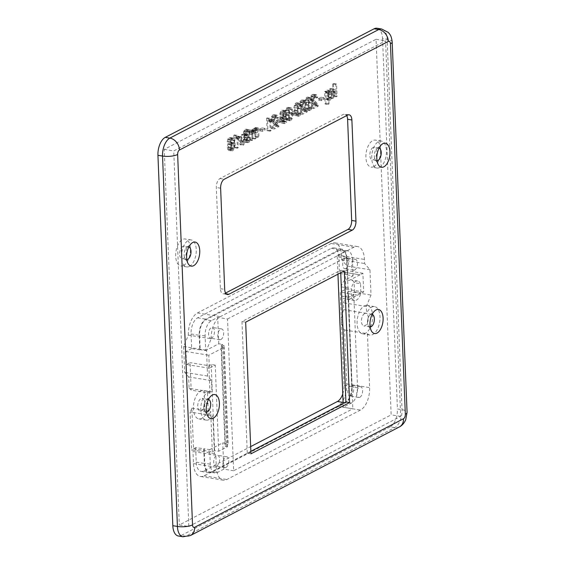 <?xml version="1.0" encoding="UTF-8"?>
<svg xmlns="http://www.w3.org/2000/svg" width="565" height="565" viewBox="0 0 565 565"><rect width="100%" height="100%" fill="white"/><g stroke="black" fill="none" stroke-linecap="round" stroke-linejoin="round"><path stroke-width="0.42" stroke-dasharray="2.83 2.12" d="M328.307 94.221L328.004 97.039L327.05 98.416L326.069 98.091L325.567 95.789L325.878 92.865L326.824 91.452L330.885 92.3L331.38 94.715L331.069 97.54L330.115 98.917L329.134 98.585L328.632 96.283L328.95 93.366L329.896 91.947L330.885 92.3L326.824 91.452L327.813 91.798L328.307 94.221L331.38 94.715M325.878 92.865L328.95 93.366M325.567 95.789L328.632 96.283M326.069 98.091L330.115 98.917L326.069 98.091M328.004 97.039L331.069 97.54M325.101 104.017L325.97 103.564L325.793 99.165L327.17 99.631L328.682 97.54L329.197 93.698L328.83 91.41L327.997 90.188L326.86 90.209L325.433 92.385L325.384 91.184L324.607 91.587L325.101 104.017L328.173 104.511L329.035 104.059L328.858 99.666L330.235 100.132L331.754 98.042L332.262 94.2L331.902 91.904L331.062 90.683L327.587 90.054L331.062 90.683L329.932 90.704L328.498 92.879L328.449 91.678L327.672 92.088L328.173 104.511M324.607 91.587L327.672 92.088M325.384 91.184L328.449 91.678M325.433 92.385L328.498 92.879M326.86 90.209L329.932 90.704M328.83 91.41L331.902 91.904M329.197 93.698L332.262 94.2M328.682 97.54L331.754 98.042M327.17 99.631L330.235 100.132L327.17 99.631M325.793 99.165L328.858 99.666M325.97 103.564L329.035 104.059M313.971 104.793L310.524 106.587L310.581 108.049L315.228 105.634L314.458 103.268L311.59 100.167L311.117 98.536L311.428 96.827L312.353 95.704L313.377 95.845L313.829 97.47L314.712 96.848L313.921 94.546L313.243 94.221L312.283 94.454L310.722 96.276L310.46 100.408L313.971 104.793L317.043 105.288L313.589 107.082L313.653 108.544L318.3 106.128L317.523 103.769L314.663 100.662L314.182 99.037L314.493 97.321L315.425 96.198L316.449 96.34L316.901 97.971L317.777 97.35L316.986 95.04L315.355 94.948L313.787 96.77L313.3 99.532L314.168 102.117L317.043 105.288M313.575 104.158L316.64 104.659M311.096 101.622L314.168 102.117M310.46 100.408L313.533 100.902M310.227 99.03L313.3 99.532M310.722 96.276L313.787 96.77M312.283 94.454L315.355 94.948M313.921 94.546L316.986 95.04M314.712 96.848L317.777 97.35M313.829 97.47L316.901 97.971M313.377 95.845L316.449 96.34L313.377 95.845M311.428 96.827L314.493 97.321M311.117 98.536L314.182 99.037M311.59 100.167L314.663 100.662M314.458 103.268L317.523 103.769M315.086 104.624L318.159 105.125M315.228 105.634L318.3 106.128M310.581 108.049L313.653 108.544M310.524 106.587L313.589 107.082M303.045 110.472L299.598 112.266L299.655 113.727L304.302 111.312L303.525 108.953L300.665 105.846L300.185 104.221L300.495 102.505L301.428 101.382L302.452 101.523L302.904 103.155L303.786 102.533L302.988 100.224L302.31 99.899L301.357 100.132L299.796 101.954L299.535 106.086L303.045 110.472L306.11 110.966L302.663 112.76L302.72 114.222L307.374 111.806L306.597 109.448L303.73 106.34L303.257 104.716L303.567 103L304.493 101.877L305.517 102.018L305.969 103.649L306.852 103.028L306.061 100.718L304.422 100.626L302.861 102.449L302.367 105.21L303.236 107.802L306.11 110.966M302.649 109.843L305.714 110.337M300.17 107.301L303.236 107.802M299.535 106.086L302.6 106.587M299.302 104.716L302.367 105.21M299.796 101.954L302.861 102.449M301.357 100.132L304.422 100.626M302.988 100.224L306.061 100.718M303.786 102.533L306.852 103.028M302.904 103.155L305.969 103.649M302.452 101.523L305.517 102.018L302.452 101.523M300.495 102.505L303.567 103M300.185 104.221L303.257 104.716M300.665 105.846L303.73 106.34M303.525 108.953L306.597 109.448M304.161 110.309L307.226 110.804M304.302 111.312L307.374 111.806M299.655 113.727L302.72 114.222M299.598 112.266L302.663 112.76M290.558 114.66L293.207 113.275L293.15 111.75L290.495 113.127L290.558 114.66L293.623 115.154L296.279 113.777L296.215 112.244L293.567 113.621L293.623 115.154M290.495 113.127L293.567 113.621M293.15 111.75L296.215 112.244M293.207 113.275L296.279 113.777M230.993 145.318L230.866 146.921L229.673 149.04L228.705 148.75L228.225 146.844L228.535 144.619L229.482 143.362L233.571 144.089L233.931 147.416L232.745 149.534L231.77 149.245L231.297 147.338L231.601 145.113L232.547 143.863L233.571 144.089L229.482 143.362L230.506 143.595L230.993 145.318L234.058 145.812M228.535 144.619L231.601 145.113M228.225 146.844L231.297 147.338M228.705 148.75L232.745 149.534L228.705 148.75M230.372 148.298L233.444 148.793M230.866 146.921L233.931 147.416M227.794 139.202L227.25 141.801L228.112 141.476L229.221 138.905L229.962 138.934L230.668 140.127L231.029 142.867L230.216 142.02L229.256 142.112L227.829 143.997L227.342 147.204L227.716 149.231L228.557 150.354L229.708 150.297L231.417 147.988L231.911 143.016L230.951 138.178L230.047 137.493L229.122 137.676L227.794 139.202L230.866 139.703L230.315 142.302L231.184 141.97L232.293 139.4L233.034 139.428L233.74 140.629L234.094 143.369L233.281 142.521L229.976 141.97L233.281 142.521L232.321 142.606L230.901 144.492L230.407 147.705L230.781 149.725L232.003 150.961L228.938 150.467L232.78 150.799L234.482 148.482L234.976 143.51L234.016 138.679L233.112 137.994L232.187 138.178L230.866 139.703M229.122 137.676L232.187 138.178M230.951 138.178L234.016 138.679M231.911 143.016L234.976 143.51M231.417 147.988L234.482 148.482M229.708 150.297L232.78 150.799M227.716 149.231L230.781 149.725M227.342 147.204L230.407 147.705M227.829 143.997L230.901 144.492M229.256 142.112L232.321 142.606M231.029 142.867L234.094 143.369M230.668 140.127L233.74 140.629M229.962 138.934L233.034 139.428L229.962 138.934M228.387 140L231.452 140.501M228.112 141.476L231.184 141.97M227.25 141.801L230.315 142.302M276.356 122.04L279.011 120.656L278.948 119.13L276.292 120.507L276.356 122.04L279.428 122.534L282.076 121.157L282.02 119.625L279.364 121.002L279.428 122.534M276.292 120.507L279.364 121.002M278.948 119.13L282.02 119.625M279.011 120.656L282.076 121.157M266.574 118.212L267.076 130.663L267.937 130.211L267.549 120.514L269.35 121.447L269.293 119.978L267.132 117.923L266.574 118.212L269.639 118.707L270.141 131.158L271.009 130.713L270.614 121.009L272.415 121.948L272.358 120.472L270.197 118.417L269.639 118.707M267.132 117.923L270.197 118.417M267.965 119.18L271.031 119.674M269.293 119.978L272.358 120.472M269.35 121.447L272.415 121.948M268.41 121.136L271.483 121.63M267.549 120.514L270.614 121.009M267.937 130.211L271.009 130.713M267.076 130.663L270.141 131.158M255.027 136.921L255.889 136.476L255.528 127.492L254.759 127.895L254.808 129.152L254.13 128.425L253.205 128.495L251.828 130.812L250.938 129.95L250.196 130.056L249.059 131.412L248.988 140.064L249.85 139.619L249.652 132.598L250.436 131.278L251.354 131.447L251.792 133.276L252.004 138.496L252.866 138.051L252.633 132.21L252.781 130.579L253.452 129.71L254.137 129.703L254.624 130.459L255.027 136.921L258.099 137.422L258.961 136.97L258.601 127.987L257.824 128.389L257.88 129.653L257.195 128.926L256.277 128.989L254.9 131.313L254.003 130.451L253.261 130.557L252.124 131.906L251.806 134.392L252.054 140.558L252.915 140.113L252.725 133.1L253.508 131.779L254.427 131.949L254.857 133.778L255.069 138.997L255.931 138.545L255.846 131.073L256.517 130.211L257.209 130.197L257.697 130.953L258.099 137.422M254.624 130.459L257.697 130.953M254.137 129.703L257.209 130.197L254.137 129.703M252.781 130.579L255.846 131.073M252.633 132.21L255.698 132.711M252.866 138.051L255.931 138.545M252.004 138.496L255.069 138.997M251.792 133.276L254.857 133.778M251.354 131.447L254.427 131.949L251.354 131.447M249.928 131.793L253 132.288M249.652 132.598L252.725 133.1M249.85 139.619L252.915 140.113M248.988 140.064L252.054 140.558M248.741 133.898L251.806 134.392M249.059 131.412L252.124 131.906M250.196 130.056L253.261 130.557M251.828 130.812L254.9 131.313M252.294 129.392L255.366 129.886M253.205 128.495L257.195 128.926L253.205 128.495M254.808 129.152L257.88 129.653M254.759 127.895L257.824 128.389M255.528 127.492L258.601 127.987M255.889 136.476L258.961 136.97M240.019 144.725L240.824 144.308L242.406 134.315L241.495 134.788L240.365 142.719L238.621 136.285L237.731 136.744L240.019 144.725L243.091 145.219L243.896 144.802L245.471 134.809L244.56 135.282L243.43 143.213L241.686 136.779L240.803 137.239L243.091 145.219M237.731 136.744L240.803 137.239M238.621 136.285L241.686 136.779M240.365 142.719L243.43 143.213M241.495 134.788L244.56 135.282M242.406 134.315L245.471 134.809M240.824 144.308L243.896 144.802M233.818 135.24L234.32 147.691L235.181 147.239L234.793 137.535L236.594 138.474L236.53 137.005L234.376 134.95L233.818 135.24L236.883 135.734L237.385 148.185L238.246 147.74L237.858 138.037L239.659 138.976L239.602 137.5L237.441 135.445L236.883 135.734M234.376 134.95L237.441 135.445M235.21 136.207L238.275 136.702M236.53 137.005L239.602 137.5M236.594 138.474L239.659 138.976M235.654 138.157L238.72 138.658M234.793 137.535L237.858 138.037M235.181 147.239L238.246 147.74M234.32 147.691L237.385 148.185M247.216 140.219L247.809 137.33L246.94 137.578L246.51 139.71L245.662 140.734L244.603 140.523L244.108 138.898L244.426 136.97L246.001 135.621L245.853 134.336L244.702 134.435L244.2 133.1L244.461 131.546L245.274 130.564L246.135 130.685L246.63 132.132L247.484 131.412L246.672 129.42L245.238 129.3L243.508 131.857L243.614 134.929L244.384 135.6L243.451 137.161L243.19 139.336L243.974 141.744L244.765 142.196L245.719 141.992L247.216 140.219L250.288 140.713L250.881 137.832L250.005 138.079L249.582 140.205L248.727 141.229L247.675 141.017L247.173 139.393L247.498 137.464L249.073 136.116L248.925 134.83L247.767 134.929L247.265 133.594L247.534 132.041L248.339 131.059L249.2 131.179L249.702 132.634L250.556 131.913L249.737 129.915L246.05 129.117L249.737 129.915L248.31 129.795L246.573 132.358L246.686 135.423L247.449 136.101L246.524 137.662L246.255 139.838L247.039 142.246L248.784 142.486L250.288 140.713M245.719 141.992L248.784 142.486M243.974 141.744L247.039 142.246M243.19 139.336L246.255 139.838M243.451 137.161L246.524 137.662M244.384 135.6L247.449 136.101M243.614 134.929L246.686 135.423M243.31 133.594L246.382 134.089M243.508 131.857L246.573 132.358M244.2 130.289L247.265 130.79M245.238 129.3L248.31 129.795M247.484 131.412L250.556 131.913M246.63 132.132L249.702 132.634M246.135 130.685L249.2 131.179L246.135 130.685M244.461 131.546L247.534 132.041M244.2 133.1L247.265 133.594M244.702 134.435L248.784 134.922L244.702 134.435M245.853 134.336L248.925 134.83M246.001 135.621L249.073 136.116M245.387 135.77L248.459 136.264M244.426 136.97L247.498 137.464M244.108 138.898L247.173 139.393M244.603 140.523L248.727 141.229L244.603 140.523M246.51 139.71L249.582 140.205M246.94 137.578L250.005 138.079M247.809 137.33L250.881 137.832M259.427 130.84L262.082 129.456L262.019 127.93L259.363 129.307L259.427 130.84L262.492 131.334L265.147 129.957L265.084 128.425L262.435 129.802L262.492 131.334M259.363 129.307L262.435 129.802M262.019 127.93L265.084 128.425M262.082 129.456L265.147 129.957M274.647 125.232L271.193 127.026L271.257 128.488L275.904 126.073L275.127 123.714L272.266 120.606L271.786 118.982L272.097 117.266L273.022 116.143L274.046 116.284L274.498 117.916L275.381 117.294L274.59 114.985L273.912 114.66L272.952 114.893L271.391 116.715L271.129 120.854L274.647 125.232L277.712 125.734L274.265 127.521L274.322 128.989L278.969 126.574L278.192 124.208L275.332 121.108L274.858 119.476L275.162 117.767L276.094 116.644L277.118 116.786L277.57 118.41L278.453 117.788L277.655 115.486L276.024 115.394L274.463 117.216L273.969 119.971L274.837 122.563L277.712 125.734M274.244 124.604L277.316 125.098M271.772 122.068L274.837 122.563M271.129 120.854L274.202 121.348M270.903 119.476L273.969 119.971M271.391 116.715L274.463 117.216M272.952 114.893L276.024 115.394M274.59 114.985L277.655 115.486M275.381 117.294L278.453 117.788M274.498 117.916L277.57 118.41M274.046 116.284L277.118 116.786L274.046 116.284M272.097 117.266L275.162 117.767M271.786 118.982L274.858 119.476M272.266 120.606L275.332 121.108M275.127 123.714L278.192 124.208M275.755 125.07L278.828 125.564M275.904 126.073L278.969 126.574M271.257 128.488L274.322 128.989M271.193 127.026L274.265 127.521M280.53 115.154L280.84 112.866L281.758 111.602L282.797 111.912L283.312 113.84L282.987 115.973L282.013 117.23L280.996 117.012L284.068 117.506L283.595 115.656L283.913 113.367L284.831 112.103L285.862 112.407L286.377 114.335L286.052 116.475L285.078 117.732L280.996 117.012L280.53 115.154L283.595 115.656M282.987 115.973L286.052 116.475M283.312 113.84L286.377 114.335M282.797 111.912L285.862 112.407L282.797 111.912M280.84 112.866L283.913 113.367M283.743 121.39L284.28 118.791L283.446 119.088L282.359 121.652L281.653 121.694L280.537 118.014L282.274 118.466L283.708 116.581L284.195 113.325L283.446 110.613L281.815 110.288L280.593 111.588L279.802 113.897L280.092 121.178L281.045 122.866L282.429 122.895L283.743 121.39L286.815 121.892L287.352 119.286L286.519 119.582L285.431 122.153L284.718 122.188L283.609 118.516L285.346 118.968L286.78 117.082L287.267 113.826L286.512 111.114L285.735 110.613L283.658 112.089L282.867 114.398L283.157 121.673L284.668 123.58L281.045 122.866L285.502 123.396L286.815 121.892M282.429 122.895L285.502 123.396M280.092 121.178L283.157 121.673M279.647 117.541L282.712 118.036M279.802 113.897L282.867 114.398M280.593 111.588L283.658 112.089M281.815 110.288L284.887 110.782M283.446 110.613L286.512 111.114M284.195 113.325L287.267 113.826M283.708 116.581L286.78 117.082M282.274 118.466L285.346 118.968L282.274 118.466M280.53 117.711L283.602 118.205M280.537 118.014L283.609 118.516M280.741 119.808L283.814 120.31M281.123 121.101L284.195 121.595M281.653 121.694L285.431 122.153L281.653 121.694M283.107 120.79L286.173 121.291M283.446 119.088L286.519 119.582M284.28 118.791L287.352 119.286M288.856 113.099L288.616 117.372L287.656 118.904L286.617 118.403L286.045 114.554L286.293 110.274L287.26 108.748L291.314 109.638L291.928 113.593L291.688 117.873L290.728 119.399L287.197 118.961L290.728 119.399L289.69 118.904L289.118 115.055L289.358 110.775L290.325 109.243L291.314 109.638L287.26 108.748L288.242 109.137L288.856 113.099L291.928 113.593M286.293 110.274L289.358 110.775M286.045 114.554L289.118 115.055M286.617 118.403L289.69 118.904M288.616 117.372L291.688 117.873M289.252 118.036L289.746 112.633L289.351 109.229L288.503 107.555L287.197 107.491L286.222 108.409L285.198 112.011L285.558 118.417L286.399 120.091L287.705 120.154L289.252 118.036L292.324 118.537L292.811 113.134L292.416 109.73L291.031 107.809L287.966 107.315L291.575 108.049L290.269 107.986L289.287 108.911L288.27 112.506L288.623 118.911L290.007 120.825L286.399 120.091L290.777 120.649L292.324 118.537M287.705 120.154L290.777 120.649M285.558 118.417L288.623 118.911M285.163 115.02L288.228 115.514M285.198 112.011L288.27 112.506M285.565 109.935L288.63 110.436M286.222 108.409L289.287 108.911M287.197 107.491L290.269 107.986M289.351 109.229L292.416 109.73M289.746 112.633L292.811 113.134M297.593 108.558L297.352 112.831L296.392 114.363L295.354 113.862L294.782 110.013L295.029 105.733L295.996 104.207L300.05 105.097L300.665 109.052L300.425 113.332L299.005 114.914L295.933 114.42L299.464 114.857L298.426 114.363L297.854 110.514L298.094 106.234L299.062 104.702L300.05 105.097L295.996 104.207L296.978 104.603L297.593 108.558L300.665 109.052M295.029 105.733L298.094 106.234M294.782 110.013L297.854 110.514M295.354 113.862L298.426 114.363M297.352 112.831L300.425 113.332M297.988 113.494L298.482 108.092L298.087 104.687L297.239 103.014L295.933 102.95L294.958 103.875L293.934 107.47L294.294 113.876L295.135 115.55L296.441 115.613L297.988 113.494L301.06 113.996L301.548 108.593L301.152 105.189L299.768 103.268L296.703 102.774L300.312 103.508L299.005 103.444L298.023 104.37L297.006 107.964L297.36 114.37L298.744 116.291L295.135 115.55L299.514 116.108L301.06 113.996M296.441 115.613L299.514 116.108M294.294 113.876L297.36 114.37M293.899 110.479L296.964 110.973M293.934 107.47L297.006 107.964M294.301 105.401L297.367 105.895M294.958 103.875L298.023 104.37M295.933 102.95L299.005 103.444M298.087 104.687L301.152 105.189M298.482 108.092L301.548 108.593M308.525 102.872L308.285 107.152L307.325 108.678L306.279 108.183L305.714 104.334L305.955 100.054L306.922 98.522L310.976 99.419L311.59 103.374L311.35 107.647L310.39 109.179L306.866 108.741L310.39 109.179L309.352 108.678L308.78 104.836L309.027 100.549L309.994 99.023L310.976 99.419L306.922 98.522L307.911 98.917L308.525 102.872L311.59 103.374M305.955 100.054L309.027 100.549M305.714 104.334L308.78 104.836M306.279 108.183L309.352 108.678M308.285 107.152L311.35 107.647M308.921 107.816L309.408 102.413L309.013 99.009L308.165 97.335L306.866 97.272L305.884 98.19L304.867 101.785L305.22 108.19L306.068 109.871L307.374 109.935L308.921 107.816L311.986 108.311L312.48 102.908L312.085 99.504L310.694 97.59L307.628 97.095L311.237 97.83L309.931 97.766L308.956 98.691L307.932 102.286L308.285 108.692L309.677 110.606L306.068 109.871L310.439 110.429L311.986 108.311M307.374 109.935L310.439 110.429M305.22 108.19L308.285 108.692M304.825 104.793L307.89 105.295M304.867 101.785L307.932 102.286M305.227 99.715L308.299 100.217M305.884 98.19L308.956 98.691M306.866 97.272L309.931 97.766M309.013 99.009L312.085 99.504M309.408 102.413L312.48 102.908M318.413 100.175L321.068 98.797L321.005 97.265L318.356 98.642L318.413 100.175L321.485 100.676L324.141 99.292L324.077 97.766L321.421 99.143L321.485 100.676M318.356 98.642L321.421 99.143M321.005 97.265L324.077 97.766M321.068 98.797L324.141 99.292M333.124 96.333L333.986 95.88L333.484 83.486L332.623 83.931L332.905 91L330.716 88.408L329.6 88.995L331.683 91.311L329.762 98.077L330.829 97.526L332.326 92.053L332.976 92.773L333.124 96.333L336.189 96.827L337.051 96.382L336.556 83.98L335.688 84.425L335.977 91.502L333.788 88.91L332.665 89.489L334.748 91.812L332.827 98.571L333.894 98.02L335.398 92.554L336.048 93.267L336.189 96.827M332.976 92.773L336.048 93.267M332.326 92.053L335.398 92.554M330.829 97.526L333.894 98.02M329.762 98.077L332.827 98.571M331.683 91.311L334.748 91.812M329.6 88.995L332.665 89.489M330.716 88.408L333.788 88.91M332.905 91L335.977 91.502M332.623 83.931L335.688 84.425M333.484 83.486L336.556 83.98M333.986 95.88L337.051 96.382M188.823 526.509L400.649 416.405L385.563 40.821L173.738 150.933L188.823 526.509L179.31 524.97L391.142 414.865L376.057 39.282L164.224 149.386L179.31 524.97M379.624 167.537A13.673 7.147 99.2 0 0 386.439 153.179A13.673 7.147 99.2 0 0 381.283 141.045A13.673 7.147 99.2 0 0 372.045 153.398A13.673 7.147 99.2 0 0 376.911 168.038A13.673 7.147 99.2 0 0 379.624 167.537M189.409 266.405A13.673 7.147 99.2 0 0 196.225 252.047A13.673 7.147 99.2 0 0 191.069 239.913A13.673 7.147 99.2 0 0 181.831 252.273A13.673 7.147 99.2 0 0 186.697 266.913A13.673 7.147 99.2 0 0 189.409 266.405M189.098 388.325A14.4 7.529 -80.8 0 1 191.168 390.147L209.975 393.191A14.4 7.529 99.2 0 0 207.899 391.375L189.098 388.325L188.639 376.926L184.706 372.356L183.667 346.507L188.315 335.087L211.176 338.788L206.522 350.208L207.56 376.057L211.501 380.626L211.96 392.032A14.4 7.529 -80.8 0 0 210.851 391.679L203.492 390.486A14.4 7.529 -80.8 0 1 204.135 390.648L207.44 391.185L207.934 403.452L208.421 415.727L205.116 415.19A14.4 7.529 -80.8 0 1 198.88 418.926A14.4 7.529 -80.8 0 1 193.753 403.502A14.4 7.529 -80.8 0 1 203.492 390.486M367.441 333.675A14.4 7.529 99.2 0 0 369.934 335.031A14.4 7.529 99.2 0 0 379.673 322.022A14.4 7.529 99.2 0 0 374.539 306.597A14.4 7.529 99.2 0 0 366.621 313.377L359.255 312.184A14.4 7.529 -80.8 0 1 367.179 305.404A14.4 7.529 -80.8 0 1 372.307 320.828A14.4 7.529 -80.8 0 1 362.568 333.844A14.4 7.529 -80.8 0 1 360.075 332.481L367.441 333.675L369.602 387.625A18.228 9.534 -80.8 0 1 360.477 410.056L226.855 479.508A18.228 9.534 -80.8 0 1 223.246 480.179A18.228 9.534 -80.8 0 1 216.331 467.29L215.844 455.206L214.432 453.561L212.906 415.734A14.4 7.529 -80.8 0 1 206.246 420.12A14.4 7.529 -80.8 0 1 201.119 404.695A14.4 7.529 -80.8 0 1 210.851 391.679M211.176 338.788A18.228 9.534 -80.8 0 1 220.315 316.661L353.937 247.209A18.228 9.534 -80.8 0 1 357.546 246.538A18.228 9.534 -80.8 0 1 364.453 259.427L364.623 263.523L369.976 269.738L370.993 295.064L366.346 306.484L366.621 313.377M225.597 293.044L224.602 293.567A7.296 3.814 -80.8 0 1 223.154 293.835A7.296 3.814 -80.8 0 1 220.392 288.68L216.331 187.509A7.296 3.814 -80.8 0 1 219.983 178.533L343.386 114.391A7.296 3.814 -80.8 0 1 344.827 114.123A7.296 3.814 -80.8 0 1 346.684 115.606M379.051 148.079A6.392 3.341 99.2 0 0 376.89 148.708A6.392 3.341 99.2 0 0 375.16 159.379A6.392 3.341 99.2 0 0 377.017 160.658M379.051 148.087A6.377 3.333 99.2 0 0 378.804 148.03A6.377 3.333 99.2 0 0 377.54 148.263A6.377 3.333 99.2 0 0 374.362 154.965A6.377 3.333 99.2 0 0 376.763 160.63A6.377 3.333 99.2 0 0 377.01 160.651M188.837 246.954A6.392 3.341 99.2 0 0 186.676 247.576A6.392 3.341 99.2 0 0 184.946 258.254A6.392 3.341 99.2 0 0 186.803 259.533M188.83 246.962A6.377 3.333 99.2 0 0 188.59 246.905A6.377 3.333 99.2 0 0 187.326 247.138A6.377 3.333 99.2 0 0 184.141 253.84A6.377 3.333 99.2 0 0 186.549 259.497A6.377 3.333 99.2 0 0 186.796 259.519M367.476 322.396A6.392 3.341 -80.8 0 1 370.026 314.98A6.392 3.341 -80.8 0 1 372.187 314.352A6.377 3.333 99.2 0 0 371.94 314.302A6.377 3.333 99.2 0 0 370.675 314.543A6.377 3.333 99.2 0 0 367.497 321.245A6.377 3.333 99.2 0 0 369.898 326.902A6.377 3.333 99.2 0 0 370.153 326.923A6.392 3.341 -80.8 0 1 368.295 325.659A6.392 3.341 -80.8 0 1 367.476 322.396M206.465 412.019A6.392 3.341 -80.8 0 1 204.615 410.741A6.392 3.341 -80.8 0 1 203.788 407.478A6.392 3.341 -80.8 0 1 206.338 400.062A6.392 3.341 -80.8 0 1 208.506 399.434M208.499 399.448A6.377 3.333 99.2 0 0 208.252 399.384A6.377 3.333 99.2 0 0 203.944 405.154A6.377 3.333 99.2 0 0 206.211 411.984A6.377 3.333 99.2 0 0 206.465 412.005M373.79 166.59A13.673 7.147 -80.8 0 1 371.085 167.099A13.673 7.147 -80.8 0 1 366.212 152.458A13.673 7.147 -80.8 0 1 375.457 140.099A13.673 7.147 -80.8 0 1 380.605 152.232A13.673 7.147 -80.8 0 1 373.79 166.59M373.027 147.536A6.377 3.333 99.2 0 0 369.842 154.238A6.377 3.333 99.2 0 0 372.25 159.895A6.377 3.333 99.2 0 0 376.565 154.132A6.377 3.333 99.2 0 0 374.291 147.303A6.377 3.333 99.2 0 0 373.027 147.536M183.576 265.465A13.673 7.147 -80.8 0 1 180.871 265.967A13.673 7.147 -80.8 0 1 175.998 251.326A13.673 7.147 -80.8 0 1 185.242 238.974A13.673 7.147 -80.8 0 1 190.391 251.1A13.673 7.147 -80.8 0 1 183.576 265.465M182.813 246.404A6.377 3.333 99.2 0 0 179.628 253.106A6.377 3.333 99.2 0 0 182.036 258.77A6.377 3.333 99.2 0 0 186.351 253A6.377 3.333 99.2 0 0 184.077 246.171A6.377 3.333 99.2 0 0 182.813 246.404M392.181 41.93A10.94 3.383 -2.3 0 0 387.145 39.31L382.547 38.561A14.584 7.628 99.2 0 0 377.017 28.25M382.547 38.561L397.421 408.947L402.026 409.696A10.94 3.383 177.7 0 1 407.061 412.316M399.349 426.949A10.94 8.687 62.5 0 1 394.723 427.634L390.118 426.893A14.584 7.628 99.2 0 0 397.421 408.947M390.118 426.893L181.238 535.465L185.836 536.213L394.723 427.634A14.584 7.628 99.2 0 0 402.026 409.696L387.145 39.31A14.584 7.628 99.2 0 0 381.622 28.999M178.349 536.001A14.584 7.628 99.2 0 0 181.238 535.465M207.44 391.185A14.4 7.529 99.2 0 1 207.899 391.375L211.96 392.032M188.639 376.926L211.501 380.626M214.432 453.561L191.57 449.86L190.052 412.026L212.906 415.734M215.844 455.206L192.99 451.506L191.57 449.86M250.853 451.336L211.903 471.577A12.395 6.483 -80.8 0 1 209.446 472.036A12.395 6.483 -80.8 0 1 204.749 463.272L204.163 448.765L195.638 447.65L193.527 448.751L191.895 408.177A14.4 7.529 -80.8 0 1 190.052 412.026M191.895 408.177L210.696 411.221A14.4 7.529 99.2 0 1 208.852 415.077A14.4 7.529 99.2 0 1 208.421 415.727M347.63 274.696L339.494 273.382L338.845 257.153A13.129 6.865 99.2 0 0 333.873 247.873A13.129 6.865 99.2 0 0 331.274 248.353L197.651 317.812A13.129 6.865 99.2 0 0 191.076 333.964L191.662 348.556L199.791 349.876L200.187 349.671L199.6 335.073A12.395 6.483 -80.8 0 1 205.808 319.818L339.431 250.366A12.395 6.483 -80.8 0 1 341.882 249.907A12.395 6.483 -80.8 0 1 346.585 258.671L347.235 274.901L347.63 274.696L346.974 258.466A13.129 6.865 99.2 0 0 342.002 249.186A13.129 6.865 99.2 0 0 339.403 249.673L205.78 319.126A13.129 6.865 99.2 0 0 199.205 335.278L199.791 349.876M203.774 448.97L204.353 463.477A13.129 6.865 99.2 0 0 209.333 472.757A13.129 6.865 99.2 0 0 211.931 472.269L345.554 402.817A13.129 6.865 99.2 0 0 352.122 386.665L348.379 293.405L347.984 293.609L351.734 386.87A12.395 6.483 -80.8 0 1 345.526 402.125L343.139 403.361L343.301 407.259L352.807 408.799L233.628 470.744L227.533 318.985L217.716 317.396L211.331 320.715A12.395 6.483 99.2 0 0 205.123 335.97L205.709 350.568L200.187 349.671M195.638 447.65L196.225 462.156A13.129 6.865 99.2 0 0 201.197 471.436A13.129 6.865 99.2 0 0 203.803 470.956L250.662 446.597M342.764 393.932A13.129 6.865 99.2 0 0 343.993 385.351L340.25 292.084L348.379 293.405M233.628 470.744L223.811 469.155L217.426 472.474A12.395 6.483 99.2 0 1 214.968 472.933A12.395 6.483 99.2 0 1 210.272 464.169L209.686 449.655L204.163 448.765M193.527 448.751L212.327 451.795L214.636 450.595L218.697 451.251L227.582 446.632L223.606 347.539L221.077 347.129L225.061 446.223L227.582 446.632M225.061 446.223L228.204 444.591L224.227 345.498L221.311 345.024L222.546 344.382L218.775 343.774L205.709 350.568M209.686 449.655L222.758 442.868L226.523 443.476L225.287 444.118L228.204 444.591M347.235 274.901L353.069 275.847L352.412 259.618L346.585 258.671M359.976 274.823L349.339 280.346A9.845 5.149 -80.8 0 1 351.289 279.986A9.845 5.149 -80.8 0 1 354.149 282.698L354.523 291.907A9.845 5.149 -80.8 0 1 350.095 299.055L363.669 291.992L362.921 273.283L359.976 274.823L342.249 271.949L339.494 273.382M347.984 293.609L353.817 294.549L346.331 298.447A9.845 5.149 -80.8 0 1 344.382 298.807A9.845 5.149 -80.8 0 1 341.521 296.095L341.154 286.886A9.845 5.149 -80.8 0 1 345.575 279.739L353.069 275.847M188.315 335.087A18.228 9.534 -80.8 0 1 197.453 312.961L331.076 243.508A18.228 9.534 -80.8 0 1 334.685 242.83A18.228 9.534 -80.8 0 1 341.599 255.719L341.761 259.822L347.115 266.037L348.132 291.363L343.485 302.784L343.76 309.669A14.4 7.529 -80.8 0 0 344.579 329.967L346.748 383.918A18.228 9.534 -80.8 0 1 337.616 406.348L203.993 475.808A18.228 9.534 -80.8 0 1 200.384 476.479A18.228 9.534 -80.8 0 1 193.47 463.59L192.99 451.506M363.669 291.992L345.95 289.125L340.25 292.084M345.95 289.125L345.194 270.416L342.249 271.949L359.976 274.816M191.662 348.556L185.963 351.522L186.485 364.51L190.066 362.652L191.168 390.147M204.135 390.648L204.622 402.916A6.377 3.333 99.2 0 0 202.206 398.41A6.377 3.333 99.2 0 0 197.891 404.173A6.377 3.333 99.2 0 0 200.165 411.002A6.377 3.333 99.2 0 0 204.622 402.916L207.037 403.311L204.622 402.916L205.116 415.19M369.976 269.738L347.115 266.037M348.132 291.363L370.993 295.064M341.761 259.822L364.623 263.523M218.697 451.251L215.237 365.152L209.347 368.218L208.824 355.223L223.606 347.539M224.227 345.498L221.077 347.129M185.963 351.522L208.824 355.223M207.56 376.057L184.706 372.356M183.667 346.507L206.522 350.208M343.76 309.669L359.255 312.184A14.4 7.529 99.2 0 0 360.075 332.481L344.579 329.967M364.63 313.561A6.377 3.333 99.2 0 0 361.452 320.263A6.377 3.333 99.2 0 0 363.853 325.92A6.377 3.333 99.2 0 0 368.168 320.157A6.377 3.333 99.2 0 0 365.894 313.328A6.377 3.333 99.2 0 0 364.63 313.561M366.346 306.484L343.485 302.784M209.975 393.191L208.866 365.696L190.066 362.652M215.237 365.152L211.183 364.496L208.866 365.696M211.183 364.496L214.636 450.595M212.327 451.795L210.696 411.221M360.512 283.722A9.845 5.149 99.2 0 0 357.652 281.01A9.845 5.149 99.2 0 0 351.275 288.524L351.649 297.741A9.845 5.149 99.2 0 0 354.502 300.453A9.845 5.149 99.2 0 0 360.88 292.938L360.512 283.722L354.149 282.698M341.521 296.095L351.649 297.741M354.523 291.907L360.88 292.938M362.921 273.283L345.194 270.416M209.347 368.218L186.485 364.51M223.811 469.155L222.758 442.868M226.523 443.476L222.546 344.382M218.775 343.774L217.716 317.396M221.311 345.024L225.287 444.118M357.581 295.163L353.817 294.549L357.56 387.816A12.395 6.483 -80.8 0 1 351.352 403.071L343.301 407.259M359.863 397.287A5.466 2.86 99.2 0 0 362.589 391.545A5.466 2.86 99.2 0 0 360.527 386.686A5.466 2.86 99.2 0 0 356.833 391.63A5.466 2.86 99.2 0 0 358.782 397.485A5.466 2.86 99.2 0 0 359.863 397.287M220.929 339.509A5.466 2.86 99.2 0 0 223.655 333.767A5.466 2.86 99.2 0 0 221.593 328.915A5.466 2.86 99.2 0 0 217.899 333.859A5.466 2.86 99.2 0 0 219.849 339.713A5.466 2.86 99.2 0 0 220.929 339.509M354.749 269.95A5.466 2.86 99.2 0 0 357.476 264.208A5.466 2.86 99.2 0 0 355.413 259.356A5.466 2.86 99.2 0 0 351.72 264.3A5.466 2.86 99.2 0 0 353.662 270.155A5.466 2.86 99.2 0 0 354.749 269.95M226.064 467.361A5.466 2.86 99.2 0 0 228.79 461.619A5.466 2.86 99.2 0 0 226.727 456.767A5.466 2.86 99.2 0 0 223.034 461.704A5.466 2.86 99.2 0 0 224.983 467.566A5.466 2.86 99.2 0 0 226.064 467.361M227.533 318.985L346.712 257.04L352.807 408.799M340.723 272.74L340.624 270.282L241.982 321.556L247.272 453.222L250.853 451.357M340.624 270.282L344.311 270.882M241.982 321.556L245.662 322.156M216.861 465.871A5.466 2.86 -80.8 0 1 215.774 466.069A5.466 2.86 -80.8 0 1 213.831 460.214A5.466 2.86 -80.8 0 1 217.525 455.277A5.466 2.86 -80.8 0 1 219.587 460.129A5.466 2.86 -80.8 0 1 216.861 465.871M337.955 274.18L337.199 255.5L346.712 257.04M345.851 268.509A5.466 2.86 -80.8 0 1 344.763 268.714A5.466 2.86 -80.8 0 1 342.821 262.859A5.466 2.86 -80.8 0 1 346.514 257.915A5.466 2.86 -80.8 0 1 348.577 262.767A5.466 2.86 -80.8 0 1 345.851 268.509M350.964 395.846A5.466 2.86 -80.8 0 1 349.883 396.044A5.466 2.86 -80.8 0 1 347.934 390.189A5.466 2.86 -80.8 0 1 351.628 385.245A5.466 2.86 -80.8 0 1 353.69 390.097A5.466 2.86 -80.8 0 1 350.964 395.846M341.154 286.886L351.275 288.524M337.199 255.5L345.257 251.312A12.395 6.483 -80.8 0 1 347.715 250.853A12.395 6.483 -80.8 0 1 352.412 259.618M211.727 338.018A5.466 2.86 -80.8 0 1 210.639 338.223A5.466 2.86 -80.8 0 1 208.69 332.368A5.466 2.86 -80.8 0 1 212.391 327.425A5.466 2.86 -80.8 0 1 214.453 332.277A5.466 2.86 -80.8 0 1 211.727 338.018M247.272 453.222L250.952 453.815M400.649 416.405L391.142 414.865M164.224 149.386L173.738 150.933M376.057 39.282L385.563 40.821M312.516 103.113L315.581 103.614M313.25 101.983L316.315 102.477M301.583 108.798L304.655 109.292M302.317 107.661L305.39 108.162M254.843 132.259L257.908 132.761M249.617 133.954L252.689 134.456M239.97 141.172L243.042 141.674M240.612 140.734L243.685 141.236M273.185 123.558L276.257 124.053M273.919 122.421L276.984 122.923M190.462 535.521A10.94 8.687 62.5 0 1 185.836 536.213A14.584 7.628 99.2 0 1 182.947 536.75M347.68 115.083L343.386 114.391M219.983 178.533L224.277 179.232M220.625 188.202L216.331 187.509M220.392 288.68L224.686 289.372M226.17 293.821L224.602 293.567M338.845 257.153L346.974 258.466M191.076 333.964L199.205 335.278M196.225 462.156L204.353 463.477M331.274 248.353L339.403 249.673M343.993 385.351L352.122 386.665M343.103 402.421L345.554 402.817M203.803 470.956L211.931 472.269M197.651 317.812L205.78 319.126M210.272 464.169L204.749 463.272M349.339 280.346L345.575 279.739M350.095 299.055L346.331 298.447M341.599 255.719L364.453 259.427M346.748 383.918L369.602 387.625M193.47 463.59L216.331 467.29M205.123 335.97L199.6 335.073M357.56 387.816L351.734 386.87M345.257 251.312L339.431 250.366M217.426 472.474L211.903 471.577M351.352 403.071L345.526 402.125M211.331 320.715L205.808 319.818M197.453 312.961L220.315 316.661M353.937 247.209L331.076 243.508M203.993 475.808L226.855 479.508M337.616 406.348L360.477 410.056M330.363 91.876L327.29 91.382M329.649 98.988L326.584 98.494M329.656 100.245L326.591 99.744M316.308 94.715L313.243 94.221M315.983 96.071L312.918 95.577M305.382 100.401L302.31 99.899M305.058 101.749L301.985 101.255M233.07 143.757L230.004 143.263M232.272 149.619L229.206 149.118M233.112 137.994L230.047 137.493M232.731 139.308L229.658 138.806M256.962 130.12L253.89 129.618M253.989 131.673L250.924 131.179M254.003 130.451L250.938 129.95M256.92 128.848L253.855 128.354M247.837 142.691L244.765 142.196M248.805 130.96L245.74 130.459M248.148 135.056L245.076 134.562M248.176 141.335L245.111 140.84M276.977 115.161L273.912 114.66M276.652 116.517L273.587 116.016M284.555 117.838L281.49 117.336M285.332 112.018L282.26 111.524M285.735 110.613L282.662 110.118M284.668 119.102L281.596 118.608M284.951 122.259L281.879 121.765M290.791 109.165L287.726 108.671M299.528 104.624L296.463 104.13M310.453 98.946L307.388 98.444M375.16 159.379L378.395 164.874M376.89 148.708L381.693 144.513M184.946 258.254L188.18 263.742M186.676 247.576L191.479 243.388M368.295 325.659L371.53 331.147M370.026 314.98L374.828 310.792M204.615 410.741L207.842 416.228M206.338 400.062L211.141 395.874M381.283 141.045L375.457 140.099M376.911 168.038L371.085 167.099M191.069 239.913L185.242 238.974M186.697 266.913L180.871 265.967M349.128 114.815L344.827 114.123M227.455 294.527L223.154 293.835M333.873 247.873L342.002 249.186M201.197 471.436L209.333 472.757M374.539 306.597L367.179 305.404M369.934 335.031L362.568 333.844M206.246 420.12L198.88 418.926M354.502 300.453L344.382 298.807M355.413 259.356L346.514 257.915M353.662 270.155L344.763 268.714M360.527 386.686L351.628 385.245M358.782 397.485L349.883 396.044M357.652 281.01L351.289 279.986M347.715 250.853L341.882 249.907M226.727 456.767L217.525 455.277M224.983 467.566L215.774 466.069M221.593 328.915L212.391 327.425M219.849 339.713L210.639 338.223M214.968 472.933L209.446 472.036M223.246 480.179L200.384 476.479M357.546 246.538L334.685 242.83M371.94 314.302L365.894 313.328M369.898 326.902L363.853 325.92M208.252 399.384L202.206 398.41M206.211 411.984L200.165 411.002M378.804 148.03L374.291 147.303M376.763 160.63L372.25 159.895M188.59 246.905L184.077 246.171M186.549 259.497L182.036 258.77"/><path stroke-width="0.85" d="M346.684 115.606A7.296 3.814 -80.8 0 1 347.595 119.279L351.656 220.449A7.296 3.814 -80.8 0 1 348.005 229.418L225.597 293.044M389.963 151.823A12.19 6.37 -80.8 0 1 385.895 165.164A12.19 6.37 -80.8 0 1 378.395 164.874A12.19 6.37 -80.8 0 1 381.693 144.513A12.19 6.37 -80.8 0 1 389.963 151.823M377.017 160.658A6.392 3.341 99.2 0 0 381.227 152.536A6.392 3.341 99.2 0 0 379.051 148.079M377.01 160.651A6.377 3.333 99.2 0 0 381.078 154.859A6.377 3.333 99.2 0 0 379.051 148.087M199.749 250.698A12.19 6.37 -80.8 0 1 195.681 264.039A12.19 6.37 -80.8 0 1 188.18 263.742A12.19 6.37 -80.8 0 1 191.479 243.388A12.19 6.37 -80.8 0 1 199.749 250.698M186.803 259.533A6.392 3.341 99.2 0 0 191.012 251.411A6.392 3.341 99.2 0 0 188.837 246.954M186.796 259.519A6.377 3.333 99.2 0 0 190.864 253.734A6.377 3.333 99.2 0 0 188.83 246.962M372.187 314.352A6.392 3.341 -80.8 0 1 374.221 321.139A6.392 3.341 -80.8 0 1 370.153 326.937A6.377 3.333 99.2 0 0 374.214 321.139A6.377 3.333 99.2 0 0 372.187 314.366M369.962 324.924A12.19 6.37 -80.8 0 1 374.828 310.792A12.19 6.37 -80.8 0 1 382.569 314.43A12.19 6.37 -80.8 0 1 380.026 330.137A12.19 6.37 -80.8 0 1 371.53 331.147A12.19 6.37 -80.8 0 1 369.962 324.924M208.506 399.434A6.392 3.341 -80.8 0 1 210.533 406.221A6.392 3.341 -80.8 0 1 206.465 412.019M206.465 412.005A6.377 3.333 99.2 0 0 210.674 403.897A6.377 3.333 99.2 0 0 208.499 399.448M206.274 410.006A12.19 6.37 -80.8 0 1 211.141 395.874A12.19 6.37 -80.8 0 1 218.881 399.519A12.19 6.37 -80.8 0 1 216.339 415.219A12.19 6.37 -80.8 0 1 207.842 416.228A12.19 6.37 -80.8 0 1 206.274 410.006M403.509 418.736L194.621 527.307A3.644 1.907 -80.8 0 1 192.524 524.864L177.643 154.478A3.644 1.907 -80.8 0 1 179.472 149.993A10.94 8.687 -117.5 0 0 169.846 138.107L165.248 137.366L374.129 28.787L378.734 29.535L169.846 138.107A14.584 7.628 99.2 0 0 162.543 156.053L177.417 526.439A14.584 7.628 99.2 0 0 182.947 536.75L190.462 535.521L399.349 426.949C402.061 425.586 404.187 423.192 405.727 419.767L407.061 412.316A10.94 3.383 177.7 0 1 405.331 414.251A3.644 1.907 -80.8 0 1 403.509 418.736A10.94 8.687 62.5 0 1 399.349 426.949M179.472 149.993L388.353 41.422A10.94 8.687 -117.5 0 0 378.734 29.535A14.584 7.628 99.2 0 1 381.622 28.999L377.017 28.25A14.584 7.628 99.2 0 0 374.129 28.787M245.662 322.156L344.311 270.882L349.594 402.541L250.952 453.815L245.662 322.156M348.005 229.418L352.299 230.117L228.896 294.259A7.296 3.814 99.2 0 1 227.455 294.527A7.296 3.814 99.2 0 1 224.686 289.372L220.625 188.202A7.296 3.814 99.2 0 1 224.277 179.232L347.68 115.083A7.296 3.814 99.2 0 1 349.128 114.815A7.296 3.814 99.2 0 1 351.889 119.971L355.95 221.148L351.656 220.449M352.299 230.117A7.296 3.814 99.2 0 0 355.95 221.148M165.248 137.366A14.584 7.628 99.2 0 0 157.939 155.304L162.543 156.053A10.94 3.383 177.7 0 0 177.643 154.478M192.524 524.864A10.94 3.383 177.7 0 1 177.417 526.439L172.819 525.69A14.584 7.628 99.2 0 0 178.349 536.001L182.947 536.75M172.819 525.69L157.939 155.304M337.955 274.18L343.146 403.389L250.853 451.336M250.662 446.597L337.418 401.496A13.129 6.865 99.2 0 0 342.764 393.932M207.934 403.452L207.037 403.311L207.934 403.452M250.853 451.357L345.914 401.948L340.723 272.74M345.914 401.948L349.594 402.541M194.621 527.307A10.94 8.687 62.5 0 1 190.462 535.521M388.353 41.422A3.644 1.907 -80.8 0 1 390.457 43.865A10.94 3.383 -2.3 0 0 392.181 41.93C391.375 35.164 389.624 34.07 388.226 32.389L381.622 28.999M390.457 43.865L405.331 414.251M347.595 119.279L351.889 119.971M228.896 294.259L226.17 293.821M337.418 401.496L343.103 402.421M407.061 412.316L392.181 41.93"/></g></svg>
